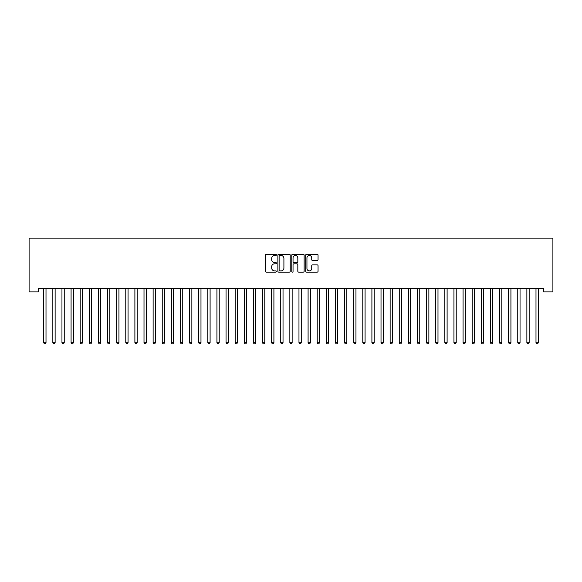 <?xml version="1.0" encoding="UTF-8"?>
<svg xmlns="http://www.w3.org/2000/svg" width="582" height="582" viewBox="0 0 582 582"><rect width="100%" height="100%" fill="white"/><g stroke="black" fill="none" stroke-linecap="round" stroke-linejoin="round"><path stroke-width="0.87" d="M276.414 254.865A0.626 0.626 0 0 0 275.788 254.239L266.28 254.239A0.895 0.895 0 0 0 265.385 255.134L265.385 271.241A0.895 0.895 0 0 0 266.28 272.136L275.788 272.136A0.626 0.626 0 0 0 276.414 271.51A0.626 0.626 0 0 0 275.788 270.885L274.558 270.885A2.866 2.866 0 0 1 271.692 268.018L271.692 266.68A2.866 2.866 0 0 1 274.558 263.813L275.788 263.813A0.626 0.626 0 0 0 276.414 263.188A0.626 0.626 0 0 0 275.788 262.562L274.558 262.562A2.866 2.866 0 0 1 271.692 259.696L271.692 258.357A2.866 2.866 0 0 1 274.558 255.491L275.788 255.491A0.626 0.626 0 0 0 276.414 254.865M317.154 260.547A0.895 0.895 0 0 0 318.048 259.652L318.048 255.134A0.895 0.895 0 0 0 317.154 254.239L306.59 254.239A0.895 0.895 0 0 0 305.695 255.134L305.695 271.241A0.895 0.895 0 0 0 306.59 272.136L317.154 272.136A0.895 0.895 0 0 0 318.048 271.241L318.048 265.785A0.895 0.895 0 0 0 317.154 264.89L312.629 264.89A0.895 0.895 0 0 0 311.734 265.785L311.734 268.491A2.393 2.393 0 0 1 309.34 270.885A2.393 2.393 0 0 1 306.947 268.491L306.947 257.884A2.393 2.393 0 0 1 309.34 255.491A2.393 2.393 0 0 1 311.734 257.884L311.734 259.652A0.895 0.895 0 0 0 312.629 260.547L317.154 260.547M543.784 288.257L38.216 288.257L38.216 291.902L29.1 291.902L29.1 238.118L552.9 238.118L552.9 291.902L543.784 291.902L543.784 288.257M290.214 255.134A0.895 0.895 0 0 0 289.319 254.239L278.763 254.239A0.895 0.895 0 0 0 277.869 255.134L277.869 271.241A0.895 0.895 0 0 0 278.763 272.136L289.319 272.136A0.895 0.895 0 0 0 290.214 271.241L290.214 255.134M292.681 254.239L303.237 254.239A0.895 0.895 0 0 1 304.131 255.134L304.131 271.241A0.895 0.895 0 0 1 303.237 272.136L298.719 272.136A0.895 0.895 0 0 1 297.824 271.241L297.824 264.708A0.895 0.895 0 0 0 296.929 263.813L293.932 263.813A0.895 0.895 0 0 0 293.037 264.708L293.037 271.51A0.626 0.626 0 0 1 292.411 272.136A0.626 0.626 0 0 1 291.786 271.51L291.786 255.134A0.895 0.895 0 0 1 292.681 254.239M279.746 255.491A0.626 0.626 0 0 0 279.12 256.116L279.12 270.259A0.626 0.626 0 0 0 279.746 270.885L281.048 270.885A2.866 2.866 0 0 0 283.907 268.018L283.907 258.357A2.866 2.866 0 0 0 281.048 255.491L279.746 255.491M297.824 257.928A2.393 2.393 0 0 0 295.43 255.534A2.393 2.393 0 0 0 293.037 257.928L293.037 261.667A0.895 0.895 0 0 0 293.932 262.562L296.929 262.562A0.895 0.895 0 0 0 297.824 261.667L297.824 257.928M46.007 288.73A0.909 0.909 0 0 1 46.073 288.388A0.909 0.909 0 0 0 46.007 288.73L46.007 342.696L43.73 342.696L43.73 288.73A0.909 0.909 0 0 0 43.665 288.388L43.614 288.257M46.007 342.696L45.323 343.882L44.414 343.882L43.73 342.696M55.123 288.73A0.909 0.909 0 0 1 55.195 288.388A0.909 0.909 0 0 0 55.123 288.73L55.123 342.696L52.846 342.696L52.846 288.73A0.909 0.909 0 0 0 52.78 288.388L52.729 288.257M55.123 342.696L54.439 343.882L53.529 343.882L52.846 342.696M64.362 288.257L64.311 288.388A0.909 0.909 0 0 0 64.238 288.73L64.238 342.696L61.961 342.696L61.961 288.73A0.909 0.909 0 0 0 61.896 288.388L61.845 288.257M64.238 342.696L63.562 343.882L62.645 343.882L61.961 342.696M73.361 288.73A0.909 0.909 0 0 1 73.427 288.388A0.909 0.909 0 0 0 73.361 288.73L73.361 342.696L71.077 342.696L71.077 288.73A0.909 0.909 0 0 0 71.011 288.388L70.96 288.257M82.477 288.73A0.909 0.909 0 0 1 82.542 288.388A0.909 0.909 0 0 0 82.477 288.73L82.477 342.696L80.192 342.696L80.192 288.73A0.909 0.909 0 0 0 80.127 288.388L80.076 288.257M73.361 342.696L72.677 343.882L71.761 343.882L71.077 342.696M82.477 342.696L81.793 343.882L80.876 343.882L80.192 342.696M91.592 288.73A0.909 0.909 0 0 1 91.658 288.388A0.909 0.909 0 0 0 91.592 288.73L91.592 342.696L89.308 342.696L89.308 288.73A0.909 0.909 0 0 0 89.242 288.388L89.192 288.257M91.592 342.696L90.908 343.882L89.992 343.882L89.308 342.696M100.824 288.257L100.773 288.388A0.909 0.909 0 0 0 100.708 288.73L100.708 342.696L98.423 342.696L98.423 288.73A0.909 0.909 0 0 0 98.358 288.388L98.307 288.257M100.708 342.696L100.024 343.882L99.107 343.882L98.423 342.696M109.823 288.73A0.909 0.909 0 0 1 109.889 288.388A0.909 0.909 0 0 0 109.823 288.73L109.823 342.696L107.539 342.696L107.539 288.73A0.909 0.909 0 0 0 107.474 288.388L107.423 288.257M128.055 288.73A0.909 0.909 0 0 1 128.12 288.388A0.909 0.909 0 0 0 128.055 288.73L128.055 342.696L125.777 342.696L125.777 288.73A0.909 0.909 0 0 0 125.705 288.388L125.654 288.257M137.17 288.73A0.909 0.909 0 0 1 137.236 288.388A0.909 0.909 0 0 0 137.17 288.73L137.17 342.696L134.893 342.696L134.893 288.73A0.909 0.909 0 0 0 134.828 288.388L134.769 288.257M155.401 288.73A0.909 0.909 0 0 1 155.467 288.388A0.909 0.909 0 0 0 155.401 288.73L155.401 342.696L153.124 342.696L153.124 288.73A0.909 0.909 0 0 0 153.059 288.388L153.001 288.257M164.517 288.73A0.909 0.909 0 0 1 164.582 288.388A0.909 0.909 0 0 0 164.517 288.73L164.517 342.696L162.24 342.696L162.24 288.73A0.909 0.909 0 0 0 162.174 288.388L162.116 288.257M173.632 288.73A0.909 0.909 0 0 1 173.698 288.388A0.909 0.909 0 0 0 173.632 288.73L173.632 342.696L171.355 342.696L171.355 288.73A0.909 0.909 0 0 0 171.29 288.388L171.232 288.257M182.748 288.73A0.909 0.909 0 0 1 182.813 288.388A0.909 0.909 0 0 0 182.748 288.73L182.748 342.696L180.471 342.696L180.471 288.73A0.909 0.909 0 0 0 180.405 288.388L180.347 288.257M191.864 288.73A0.909 0.909 0 0 1 191.929 288.388A0.909 0.909 0 0 0 191.864 288.73L191.864 342.696L189.587 342.696L189.587 288.73A0.909 0.909 0 0 0 189.521 288.388L189.463 288.257M200.979 288.73A0.909 0.909 0 0 1 201.045 288.388A0.909 0.909 0 0 0 200.979 288.73L200.979 342.696L198.702 342.696L198.702 288.73A0.909 0.909 0 0 0 198.637 288.388L198.578 288.257M210.095 288.73A0.909 0.909 0 0 1 210.16 288.388A0.909 0.909 0 0 0 210.095 288.73L210.095 342.696L207.818 342.696L207.818 288.73A0.909 0.909 0 0 0 207.752 288.388L207.701 288.257M246.557 288.73A0.909 0.909 0 0 1 246.623 288.388A0.909 0.909 0 0 0 246.557 288.73L246.557 342.696L244.28 342.696L244.28 288.73A0.909 0.909 0 0 0 244.214 288.388L244.164 288.257M273.911 288.73A0.909 0.909 0 0 1 273.977 288.388A0.909 0.909 0 0 0 273.911 288.73L273.911 342.696L271.627 342.696L271.627 288.73A0.909 0.909 0 0 0 271.561 288.388L271.51 288.257M283.027 288.73A0.909 0.909 0 0 1 283.092 288.388A0.909 0.909 0 0 0 283.027 288.73L283.027 342.696L280.742 342.696L280.742 288.73A0.909 0.909 0 0 0 280.677 288.388L280.626 288.257M301.258 288.73A0.909 0.909 0 0 1 301.323 288.388A0.909 0.909 0 0 0 301.258 288.73L301.258 342.696L298.973 342.696L298.973 288.73A0.909 0.909 0 0 0 298.908 288.388L298.857 288.257M310.373 288.73A0.909 0.909 0 0 1 310.439 288.388A0.909 0.909 0 0 0 310.373 288.73L310.373 342.696L308.089 342.696L308.089 288.73A0.909 0.909 0 0 0 308.024 288.388L307.973 288.257M319.489 288.73A0.909 0.909 0 0 1 319.554 288.388A0.909 0.909 0 0 0 319.489 288.73L319.489 342.696L317.212 342.696L317.212 288.73A0.909 0.909 0 0 0 317.139 288.388L317.088 288.257M337.72 288.73A0.909 0.909 0 0 1 337.786 288.388A0.909 0.909 0 0 0 337.72 288.73L337.72 342.696L335.443 342.696L335.443 288.73A0.909 0.909 0 0 0 335.377 288.388L335.319 288.257M346.836 288.73A0.909 0.909 0 0 1 346.901 288.388A0.909 0.909 0 0 0 346.836 288.73L346.836 342.696L344.559 342.696L344.559 288.73A0.909 0.909 0 0 0 344.493 288.388L344.435 288.257M355.951 288.73A0.909 0.909 0 0 1 356.017 288.388A0.909 0.909 0 0 0 355.951 288.73L355.951 342.696L353.674 342.696L353.674 288.73A0.909 0.909 0 0 0 353.609 288.388L353.55 288.257M374.182 288.73A0.909 0.909 0 0 1 374.248 288.388A0.909 0.909 0 0 0 374.182 288.73L374.182 342.696L371.905 342.696L371.905 288.73A0.909 0.909 0 0 0 371.84 288.388L371.782 288.257M383.298 288.73A0.909 0.909 0 0 1 383.363 288.388A0.909 0.909 0 0 0 383.298 288.73L383.298 342.696L381.021 342.696L381.021 288.73A0.909 0.909 0 0 0 380.955 288.388L380.897 288.257M419.76 288.73A0.909 0.909 0 0 1 419.826 288.388A0.909 0.909 0 0 0 419.76 288.73L419.76 342.696L417.483 342.696L417.483 288.73A0.909 0.909 0 0 0 417.418 288.388L417.367 288.257M428.876 288.73A0.909 0.909 0 0 1 428.941 288.388A0.909 0.909 0 0 0 428.876 288.73L428.876 342.696L426.599 342.696L426.599 288.73A0.909 0.909 0 0 0 426.533 288.388L426.482 288.257M437.991 288.73A0.909 0.909 0 0 1 438.057 288.388A0.909 0.909 0 0 0 437.991 288.73L437.991 342.696L435.714 342.696L435.714 288.73A0.909 0.909 0 0 0 435.649 288.388L435.598 288.257M109.823 342.696L109.14 343.882L108.223 343.882L107.539 342.696M119.055 288.257L119.004 288.388A0.909 0.909 0 0 0 118.939 288.73L118.939 342.696L116.662 342.696L116.662 288.73A0.909 0.909 0 0 0 116.589 288.388L116.538 288.257M118.939 342.696L118.255 343.882L117.338 343.882L116.662 342.696M128.055 342.696L127.371 343.882L126.461 343.882L125.777 342.696M137.17 342.696L136.486 343.882L135.577 343.882L134.893 342.696M146.402 288.257L146.351 288.388A0.909 0.909 0 0 0 146.286 288.73L146.286 342.696L144.009 342.696L144.009 288.73A0.909 0.909 0 0 0 143.943 288.388L143.885 288.257M146.286 342.696L145.602 343.882L144.692 343.882L144.009 342.696M155.401 342.696L154.717 343.882L153.808 343.882L153.124 342.696M164.517 342.696L163.833 343.882L162.924 343.882L162.24 342.696M173.632 342.696L172.949 343.882L172.039 343.882L171.355 342.696M182.748 342.696L182.064 343.882L181.155 343.882L180.471 342.696M191.864 342.696L191.18 343.882L190.27 343.882L189.587 342.696M200.979 342.696L200.295 343.882L199.386 343.882L198.702 342.696M210.095 342.696L209.411 343.882L208.502 343.882L207.818 342.696M219.334 288.257L219.276 288.388A0.909 0.909 0 0 0 219.21 288.73L219.21 342.696L216.933 342.696L216.933 288.73A0.909 0.909 0 0 0 216.868 288.388L216.817 288.257M219.21 342.696L218.526 343.882L217.617 343.882L216.933 342.696M228.45 288.257L228.391 288.388A0.909 0.909 0 0 0 228.326 288.73L228.326 342.696L226.049 342.696L226.049 288.73A0.909 0.909 0 0 0 225.983 288.388L225.932 288.257M228.326 342.696L227.642 343.882L226.733 343.882L226.049 342.696M237.565 288.257L237.507 288.388A0.909 0.909 0 0 0 237.441 288.73L237.441 342.696L235.164 342.696L235.164 288.73A0.909 0.909 0 0 0 235.099 288.388L235.048 288.257M237.441 342.696L236.758 343.882L235.848 343.882L235.164 342.696M246.557 342.696L245.873 343.882L244.964 343.882L244.28 342.696M255.796 288.257L255.745 288.388A0.909 0.909 0 0 0 255.673 288.73L255.673 342.696L253.396 342.696L253.396 288.73A0.909 0.909 0 0 0 253.33 288.388L253.279 288.257M255.673 342.696L254.989 343.882L254.079 343.882L253.396 342.696M264.912 288.257L264.861 288.388A0.909 0.909 0 0 0 264.788 288.73L264.788 342.696L262.511 342.696L262.511 288.73A0.909 0.909 0 0 0 262.446 288.388L262.395 288.257M264.788 342.696L264.112 343.882L263.195 343.882L262.511 342.696M273.911 342.696L273.227 343.882L272.311 343.882L271.627 342.696M283.027 342.696L282.343 343.882L281.426 343.882L280.742 342.696M292.259 288.257L292.208 288.388A0.909 0.909 0 0 0 292.142 288.73L292.142 342.696L289.858 342.696L289.858 288.73A0.909 0.909 0 0 0 289.792 288.388L289.741 288.257M292.142 342.696L291.458 343.882L290.542 343.882L289.858 342.696M301.258 342.696L300.574 343.882L299.657 343.882L298.973 342.696M310.373 342.696L309.689 343.882L308.773 343.882L308.089 342.696M319.489 342.696L318.805 343.882L317.888 343.882L317.212 342.696M328.721 288.257L328.67 288.388A0.909 0.909 0 0 0 328.604 288.73L328.604 342.696L326.327 342.696L326.327 288.73A0.909 0.909 0 0 0 326.255 288.388L326.204 288.257M328.604 342.696L327.921 343.882L327.011 343.882L326.327 342.696M337.72 342.696L337.036 343.882L336.127 343.882L335.443 342.696M346.836 342.696L346.152 343.882L345.242 343.882L344.559 342.696M355.951 342.696L355.267 343.882L354.358 343.882L353.674 342.696M365.183 288.257L365.132 288.388A0.909 0.909 0 0 0 365.067 288.73L365.067 342.696L362.79 342.696L362.79 288.73A0.909 0.909 0 0 0 362.724 288.388L362.666 288.257M365.067 342.696L364.383 343.882L363.474 343.882L362.79 342.696M374.182 342.696L373.498 343.882L372.589 343.882L371.905 342.696M383.298 342.696L382.614 343.882L381.705 343.882L381.021 342.696M392.537 288.257L392.479 288.388A0.909 0.909 0 0 0 392.413 288.73L392.413 342.696L390.136 342.696L390.136 288.73A0.909 0.909 0 0 0 390.071 288.388L390.013 288.257M392.413 342.696L391.73 343.882L390.82 343.882L390.136 342.696M401.653 288.257L401.595 288.388A0.909 0.909 0 0 0 401.529 288.73L401.529 342.696L399.252 342.696L399.252 288.73A0.909 0.909 0 0 0 399.187 288.388L399.128 288.257M401.529 342.696L400.845 343.882L399.936 343.882L399.252 342.696M410.768 288.257L410.71 288.388A0.909 0.909 0 0 0 410.645 288.73L410.645 342.696L408.368 342.696L408.368 288.73A0.909 0.909 0 0 0 408.302 288.388L408.251 288.257M410.645 342.696L409.961 343.882L409.051 343.882L408.368 342.696M419.76 342.696L419.076 343.882L418.167 343.882L417.483 342.696M428.876 342.696L428.192 343.882L427.283 343.882L426.599 342.696M437.991 342.696L437.308 343.882L436.398 343.882L435.714 342.696M447.107 288.73A0.909 0.909 0 0 1 447.172 288.388A0.909 0.909 0 0 0 447.107 288.73L447.107 342.696L444.83 342.696L444.83 288.73A0.909 0.909 0 0 0 444.764 288.388L444.713 288.257M447.107 342.696L446.423 343.882L445.514 343.882L444.83 342.696M456.223 288.73A0.909 0.909 0 0 1 456.295 288.388A0.909 0.909 0 0 0 456.223 288.73L456.223 342.696L453.945 342.696L453.945 288.73A0.909 0.909 0 0 0 453.88 288.388L453.829 288.257M456.223 342.696L455.539 343.882L454.629 343.882L453.945 342.696M465.462 288.257L465.411 288.388A0.909 0.909 0 0 0 465.338 288.73L465.338 342.696L463.061 342.696L463.061 288.73A0.909 0.909 0 0 0 462.996 288.388L462.945 288.257M465.338 342.696L464.662 343.882L463.745 343.882L463.061 342.696M474.577 288.257L474.526 288.388A0.909 0.909 0 0 0 474.461 288.73L474.461 342.696L472.177 342.696L472.177 288.73A0.909 0.909 0 0 0 472.111 288.388L472.06 288.257M474.461 342.696L473.777 343.882L472.86 343.882L472.177 342.696M483.693 288.257L483.642 288.388A0.909 0.909 0 0 0 483.577 288.73L483.577 342.696L481.292 342.696L481.292 288.73A0.909 0.909 0 0 0 481.227 288.388L481.176 288.257M483.577 342.696L482.893 343.882L481.976 343.882L481.292 342.696M492.808 288.257L492.758 288.388A0.909 0.909 0 0 0 492.692 288.73L492.692 342.696L490.408 342.696L490.408 288.73A0.909 0.909 0 0 0 490.342 288.388L490.291 288.257M492.692 342.696L492.008 343.882L491.092 343.882L490.408 342.696M501.924 288.257L501.873 288.388A0.909 0.909 0 0 0 501.808 288.73L501.808 342.696L499.523 342.696L499.523 288.73A0.909 0.909 0 0 0 499.458 288.388L499.407 288.257M501.808 342.696L501.124 343.882L500.207 343.882L499.523 342.696M511.04 288.257L510.989 288.388A0.909 0.909 0 0 0 510.923 288.73L510.923 342.696L508.639 342.696L508.639 288.73A0.909 0.909 0 0 0 508.573 288.388L508.523 288.257M510.923 342.696L510.239 343.882L509.323 343.882L508.639 342.696M520.039 288.73A0.909 0.909 0 0 1 520.104 288.388A0.909 0.909 0 0 0 520.039 288.73L520.039 342.696L517.762 342.696L517.762 288.73A0.909 0.909 0 0 0 517.689 288.388L517.638 288.257M520.039 342.696L519.355 343.882L518.438 343.882L517.762 342.696M529.154 288.73A0.909 0.909 0 0 1 529.22 288.388A0.909 0.909 0 0 0 529.154 288.73L529.154 342.696L526.877 342.696L526.877 288.73A0.909 0.909 0 0 0 526.805 288.388L526.754 288.257M529.154 342.696L528.471 343.882L527.561 343.882L526.877 342.696M538.386 288.257L538.335 288.388A0.909 0.909 0 0 0 538.27 288.73L538.27 342.696L535.993 342.696L535.993 288.73A0.909 0.909 0 0 0 535.927 288.388L535.869 288.257M538.27 342.696L537.586 343.882L536.677 343.882L535.993 342.696"/></g></svg>
